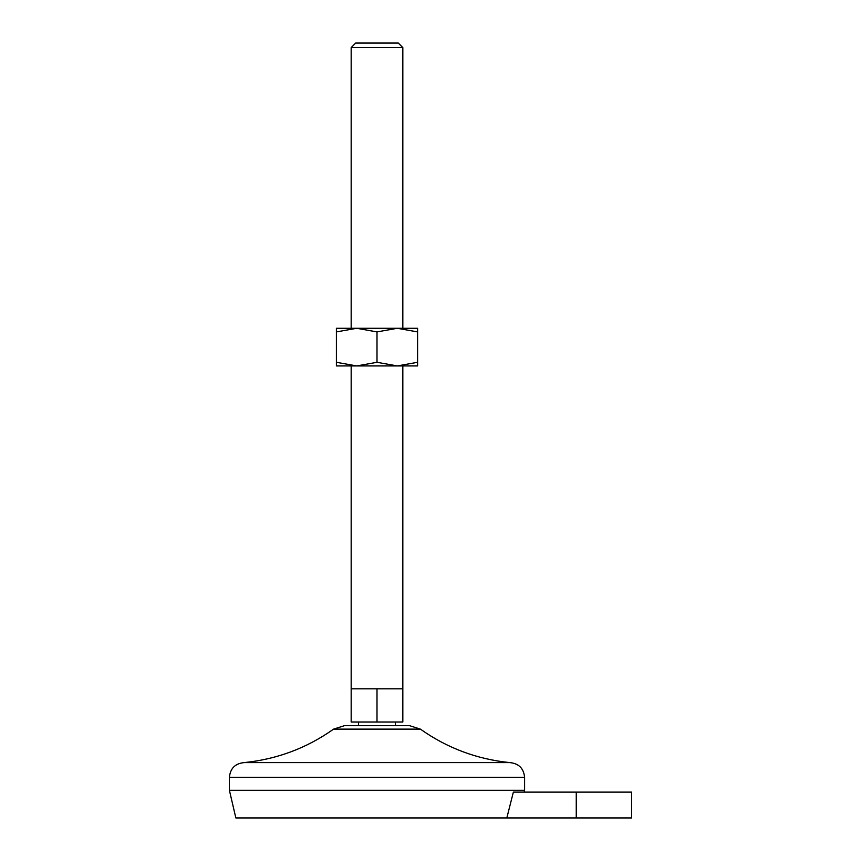 <?xml version="1.0" encoding="UTF-8"?>
<svg xmlns="http://www.w3.org/2000/svg" width="861" height="861" viewBox="0 0 861 861"><rect width="100%" height="100%" fill="white"/><g stroke="black" fill="none" stroke-linecap="round" stroke-linejoin="round"><path stroke-width="1.29" d="M513.36 792.12L506.828 817.95L513.36 792.12L631.608 792.12L631.608 817.95L235.849 817.95L229.392 790.28L229.392 777.365C230.274 768.399 235.193 763.47 244.158 762.598C276.908 759.284 306.72 748.134 333.594 729.127L344.314 725.705L409.675 725.705L420.394 729.127L333.594 729.127M377 688.8L377 722.013L351.17 722.013L351.17 688.8L402.83 688.8L402.83 365.925M377 722.013L402.83 722.013L402.83 688.8M377 362.298L397.287 365.925L417.585 365.925L417.585 362.298L397.287 365.925L356.702 365.925L336.403 362.298L336.403 331.915L356.702 328.289L377 331.915L377 362.298L356.702 365.925L336.403 365.925L336.403 362.298M402.83 47.581L351.17 47.581L355.69 43.05L398.299 43.05L402.83 47.581L402.83 328.289M524.166 792.12L524.597 790.28L229.392 790.28M377 331.915L397.287 328.289L417.585 328.289L417.585 362.298M417.585 331.915L397.287 328.289L336.403 328.289L336.403 331.915M524.597 790.28L524.597 777.365C523.725 768.399 518.796 763.47 509.83 762.598L244.158 762.598M576.257 792.12L576.257 817.95M524.597 777.365L229.392 777.365M395.447 725.705L395.447 722.013M358.542 725.705L358.542 722.013M351.17 688.8L351.17 365.925M351.17 328.289L351.17 47.581M509.83 762.598C477.091 759.284 447.268 748.134 420.394 729.127"/></g></svg>
